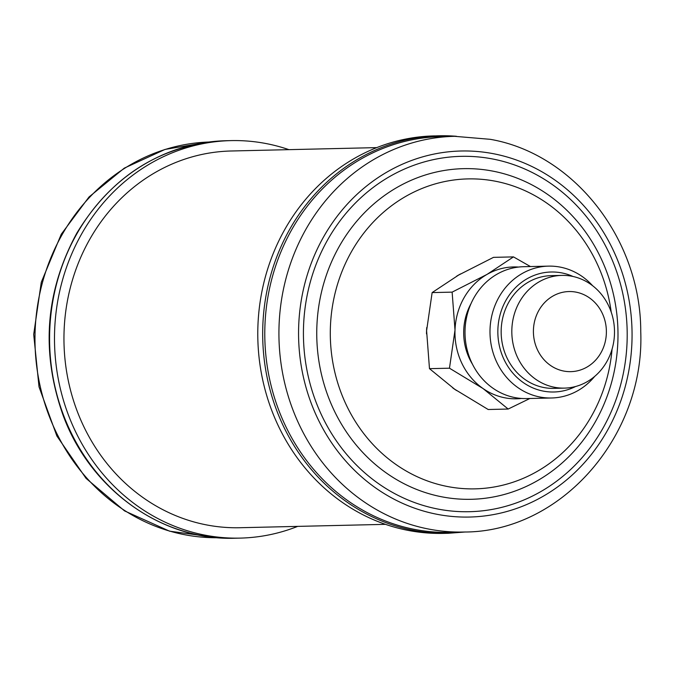 <?xml version="1.0" encoding="UTF-8"?>
<svg xmlns="http://www.w3.org/2000/svg" width="674" height="674" viewBox="0 0 674 674"><rect width="100%" height="100%" fill="white"/><g stroke="black" fill="none" stroke-linecap="round" stroke-linejoin="round"><path stroke-width="1.01" d="M426.743 327.556A65.985 60.096 88.7 0 0 426.516 333.908M452.583 387.752A65.985 60.096 88.7 0 0 456.652 390.583M548.526 266.129L523.546 266.71A65.942 60.062 88.7 0 0 497.05 274.183A65.942 60.062 88.7 0 0 466.956 349.022A65.942 60.062 88.7 0 0 526.605 398.57L551.585 397.989A65.942 60.062 -91.3 0 1 491.936 348.441A65.942 60.062 -91.3 0 1 522.038 273.602A65.942 60.062 -91.3 0 1 548.526 266.129A65.942 60.062 -91.3 0 1 592.589 285.7M594.695 376.395A65.942 60.062 -91.3 0 1 578.081 390.516A65.942 60.062 -91.3 0 1 551.585 397.989M573.018 276.475A60.011 54.661 88.7 0 0 527.009 278.8A60.011 54.661 88.7 0 0 503.537 358.433A60.011 54.661 88.7 0 0 575.571 386.514M561.855 275.396L551.197 275.641A56.38 51.35 88.7 0 0 528.551 282.027A56.38 51.35 88.7 0 0 502.821 346.006A56.38 51.35 88.7 0 0 553.817 388.367L564.467 388.114A56.38 51.35 -91.3 0 1 513.478 345.762A56.38 51.35 -91.3 0 1 539.208 281.783A56.38 51.35 -91.3 0 1 561.855 275.396A56.38 51.35 -91.3 0 1 612.843 317.749A56.38 51.35 -91.3 0 1 587.113 381.737A56.38 51.35 -91.3 0 1 564.467 388.114M586.919 367.111A40.052 36.48 88.7 0 0 602.168 313.065A40.052 36.48 88.7 0 0 552.874 296.088A40.052 36.48 88.7 0 0 537.625 350.135A40.052 36.48 88.7 0 0 586.919 367.111M460.637 273.914A65.985 60.096 88.7 0 0 456.551 276.256M414.535 529.393A197.912 180.253 -91.3 0 1 265.253 319.35A197.912 180.253 -91.3 0 1 440.459 136.645L454.596 136.317A197.912 180.253 -91.3 0 0 279.39 319.021A197.912 180.253 -91.3 0 0 428.681 529.065A197.912 180.253 -91.3 0 0 463.779 532.022L449.642 532.35A197.912 180.253 -91.3 0 1 414.535 529.393M456.424 136.283L434.25 135.895A198.796 181.07 88.7 0 0 258.252 319.425A198.796 181.07 88.7 0 0 408.208 530.413A198.796 181.07 88.7 0 0 443.475 533.387L448.37 533.277A198.796 181.07 -91.3 0 1 413.111 530.303A198.796 181.07 -91.3 0 1 263.155 319.308A198.796 181.07 -91.3 0 1 439.145 135.777A198.796 181.07 -91.3 0 1 456.365 136.283M376.749 147.614L231.199 150.993A188.417 171.609 88.7 0 0 90.333 238.293A188.417 171.609 88.7 0 0 86.398 431.807A188.417 171.609 88.7 0 0 239.936 527.725L385.486 524.347M288.935 149.653A198.796 181.07 88.7 0 0 230.955 140.613A198.796 181.07 88.7 0 0 82.329 232.724A198.796 181.07 88.7 0 0 78.176 436.904A198.796 181.07 88.7 0 0 240.18 538.105A198.796 181.07 88.7 0 0 297.681 526.386M471.033 303.603A56.38 51.35 88.7 0 0 472.432 364.154M518.525 267.056A65.942 60.062 88.7 0 0 487.007 274.411A65.942 60.062 88.7 0 0 455.009 330.066A65.942 60.062 88.7 0 0 483.031 388.527A65.942 60.062 88.7 0 0 521.575 398.452M530.446 266.55L513.478 256.895L487.007 274.411L452.128 292.128L455.009 330.066L449.474 368.198L483.031 388.527L508.171 409.042L529.882 398.494M508.171 409.042L488.178 409.506L454.621 389.184L429.481 368.661L426.6 330.723L432.135 292.592L458.598 275.076L493.486 257.358L513.478 256.895M452.128 292.128L432.135 292.592M449.474 368.198L429.481 368.661M612.068 349.166A155.02 141.195 -91.3 0 1 447.595 486.544A155.02 141.195 -91.3 0 1 332.333 306.982A155.02 141.195 -91.3 0 1 495.398 181.222A155.02 141.195 -91.3 0 1 611.208 312.096M441.883 496.831A165.366 150.614 -91.3 0 1 318.92 305.288A165.366 150.614 -91.3 0 1 492.863 171.129A165.366 150.614 -91.3 0 1 615.825 362.671A165.366 150.614 -91.3 0 1 441.883 496.831M492.711 158.997A177.734 161.878 -91.3 0 1 624.865 364.87A177.734 161.878 -91.3 0 1 437.915 509.055A177.734 161.878 -91.3 0 1 305.76 303.19A177.734 161.878 -91.3 0 1 492.711 158.997M437.089 514.313A183.075 166.748 -91.3 0 1 300.966 302.264A183.075 166.748 -91.3 0 1 493.536 153.739A183.075 166.748 -91.3 0 1 629.659 365.797A183.075 166.748 -91.3 0 1 437.089 514.313M62.682 233.667A197.912 180.253 88.7 0 0 58.099 436.061A197.912 180.253 88.7 0 0 217.997 537.717L169.587 531.179L124.522 510.884L86.053 478.363L56.877 436.011L39.016 386.851L33.7 334.371L41.282 282.271L61.258 234.232L89.019 196.985L124.294 168.129L165.037 149.426L208.814 142.029A197.912 180.253 88.7 0 0 62.682 233.667M77.426 232.833A198.796 181.07 88.7 0 0 73.272 437.013A198.796 181.07 88.7 0 0 235.285 538.223C162.148 540.952 90.653 489.897 63.272 415.799C40.667 352.359 45.2 291.446 76.861 233.061C112.322 174.979 162.055 144.202 226.06 140.723A198.796 181.07 88.7 0 0 77.426 232.833M463.779 532.022C560.878 532.35 644.908 436.171 640.747 331.549C640.89 239.565 574.383 153.891 490.225 139.316L454.596 136.317M235.285 538.223L240.18 538.105M226.06 140.723L230.955 140.613M465.608 531.971L448.37 533.277"/></g></svg>
